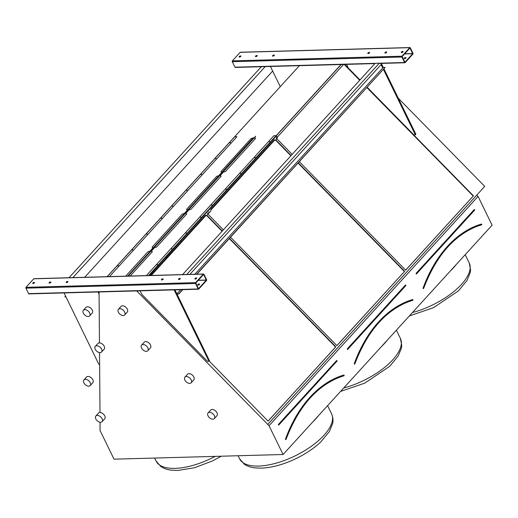 <?xml version="1.0" encoding="UTF-8"?>
<svg xmlns="http://www.w3.org/2000/svg" width="518" height="518" viewBox="0 0 518 518"><rect width="100%" height="100%" fill="white"/><g stroke="black" fill="none" stroke-linecap="round" stroke-linejoin="round"><path stroke-width="0.78" d="M100.129 428.93L100.013 430.419L114.031 459.175L283.081 454.506L269.056 425.751L136.707 290.922M269.056 425.751L478.075 196.413L492.1 225.168L283.081 454.506M404.448 58.651A0.991 0.421 154 0 1 405.827 57.906A0.991 0.421 154 0 1 405.957 57.912M412.904 54.118L405.134 62.646A0.596 0.395 -91.6 0 1 404.577 62.51L401.903 57.019A0.596 0.395 -91.6 0 1 401.981 56.19L409.757 47.656A0.596 0.395 -91.6 0 1 410.308 47.798L412.982 53.289A0.596 0.395 -91.6 0 1 412.904 54.118M341.051 64.517L148.744 275.518M299.41 65.669L107.103 276.67M198.051 285.107A0.991 0.421 154 0 1 199.43 284.363A0.991 0.421 154 0 1 199.559 284.369M206.514 280.575L198.737 289.102A0.596 0.395 -91.6 0 1 198.187 288.96L195.506 283.476A0.596 0.395 -91.6 0 1 195.59 282.64L203.36 274.113A0.596 0.395 -91.6 0 1 203.911 274.255L206.591 279.746A0.596 0.395 -91.6 0 1 206.514 280.575M423.614 288.306L423.614 288.306A132.148 87.387 -91.6 0 1 481.701 224.637L481.779 224.326M405.659 270.131L473.439 195.83L367.12 87.406M359.9 80.037L344.587 64.42M473.199 196.031L366.912 87.633M359.693 80.271L344.166 64.433M299.372 161.739L405.691 270.163L473.439 195.83M276.748 138.662L292.152 154.37M343.57 64.452L277.169 137.309M354.817 363.791L354.817 363.791A132.148 87.387 -91.6 0 1 412.904 300.123L412.975 299.812M336.862 345.616L404.642 271.315L298.323 162.892M291.103 155.523L275.699 139.815M404.403 271.516L298.115 163.118M290.896 155.756L275.492 140.041M230.575 237.225L336.894 345.648L404.642 271.315M207.951 214.148L223.355 229.856M274.669 140.048L210.82 210.107M478.075 196.413L476.715 195.169L267.696 424.507M100.078 422.254L100 429.072M99.061 291.958L99.456 342.89M99.534 352.596L100 412.542M341.22 64.517L276.334 135.716M265.779 147.293L265.358 147.753M250.019 164.582L249.598 165.041M234.266 181.87L233.845 182.33M218.512 199.152L218.091 199.618M196.976 222.779L196.555 223.239M181.222 240.067L180.801 240.527M165.469 257.355L165.048 257.815M149.715 274.637L149.294 275.103M209.162 361.033L268.091 421.134L335.839 346.801L229.526 238.377M222.306 231.009L206.896 215.3M205.873 215.533L151.262 275.446M398.31 98.252L484.725 186.383L476.715 195.169M476.793 195.105L267.774 424.443M268.065 421.102L335.606 347.002L229.319 238.604M222.099 231.235L206.688 215.527M286.02 439.277L286.02 439.277A132.148 87.387 -91.6 0 1 344.107 375.608L344.179 375.291M29.131 293.784A0.596 0.395 -91.6 0 1 28.581 293.648L25.9 288.157A0.596 0.395 -91.6 0 1 25.978 287.328L33.754 278.801A0.596 0.395 -91.6 0 1 34.194 278.788M203.652 274.54L206.313 280.167L198.504 288.714L195.785 283.048L203.535 274.546M178.865 279.506A0.991 0.421 -26 0 0 179.888 279.124A0.991 0.421 -26 0 0 180.283 278.496A0.991 0.421 -26 0 0 179.202 278.554A0.991 0.421 -26 0 0 178.496 279.37A0.991 0.421 -26 0 0 178.865 279.506M50.473 281.934A0.991 0.421 -26 0 0 49.45 282.316A0.991 0.421 -26 0 0 49.061 282.945A0.991 0.421 -26 0 0 50.136 282.886A0.991 0.421 -26 0 0 50.842 282.07A0.991 0.421 -26 0 0 50.473 281.934M161.752 279.979A0.991 0.421 -26 0 0 162.781 279.597A0.991 0.421 -26 0 0 163.17 278.969A0.991 0.421 -26 0 0 162.095 279.027A0.991 0.421 -26 0 0 161.389 279.843A0.991 0.421 -26 0 0 161.752 279.979M67.586 281.462A0.991 0.421 -26 0 0 66.563 281.844A0.991 0.421 -26 0 0 66.168 282.472A0.991 0.421 -26 0 0 67.243 282.414A0.991 0.421 -26 0 0 67.949 281.598A0.991 0.421 -26 0 0 67.586 281.462M195.228 279.06A0.991 0.421 -26 0 0 196.251 278.671A0.991 0.421 -26 0 0 196.646 278.043A0.991 0.421 -26 0 0 195.571 278.101A0.991 0.421 -26 0 0 194.865 278.917A0.991 0.421 -26 0 0 195.228 279.06M34.11 282.381A0.991 0.421 -26 0 0 33.087 282.77A0.991 0.421 -26 0 0 32.692 283.391A0.991 0.421 -26 0 0 33.767 283.34A0.991 0.421 -26 0 0 34.479 282.524A0.991 0.421 -26 0 0 34.11 282.381M199.236 283.961A0.991 0.421 -26 0 0 198.206 284.343A0.991 0.421 -26 0 0 197.818 284.971A0.991 0.421 -26 0 0 198.893 284.913A0.991 0.421 -26 0 0 199.598 284.104A0.991 0.421 -26 0 0 199.236 283.961M178.736 279.5A0.991 0.421 154 0 1 180.245 278.768M49.294 283.074A0.991 0.421 154 0 1 50.673 282.336A0.991 0.421 154 0 1 50.803 282.342M161.622 279.973A0.991 0.421 154 0 1 163.131 279.241M66.401 282.608A0.991 0.421 154 0 1 67.78 281.863A0.991 0.421 154 0 1 67.91 281.87M195.098 279.053A0.991 0.421 154 0 1 196.607 278.315M32.932 283.527A0.991 0.421 154 0 1 34.305 282.789A0.991 0.421 154 0 1 34.441 282.796M140.119 290.825L141.88 294.438L207.453 361.318L208.942 361.279L209.466 360.703L174.922 289.866L176.884 293.894L180.704 289.704M208.942 361.279L174.126 289.886M64.025 292.923L98.847 364.316L99.624 364.296M99.061 292.443L98.828 291.964M99.074 294.127L98.031 291.984M235.522 67.327A0.596 0.395 -91.6 0 1 234.971 67.191L232.297 61.7A0.596 0.395 -91.6 0 1 232.375 60.871L240.145 52.344A0.596 0.395 -91.6 0 1 240.592 52.331M410.042 48.083L412.71 53.717L404.901 62.264L402.182 56.592L409.926 48.09M385.256 53.056A0.991 0.421 -26 0 0 386.279 52.668A0.991 0.421 -26 0 0 386.674 52.04A0.991 0.421 -26 0 0 385.599 52.098A0.991 0.421 -26 0 0 384.893 52.914A0.991 0.421 -26 0 0 385.256 53.056M256.87 55.478A0.991 0.421 -26 0 0 255.847 55.86A0.991 0.421 -26 0 0 255.452 56.488A0.991 0.421 -26 0 0 256.527 56.43A0.991 0.421 -26 0 0 257.239 55.62A0.991 0.421 -26 0 0 256.87 55.478M368.149 53.529A0.991 0.421 -26 0 0 369.172 53.14A0.991 0.421 -26 0 0 369.567 52.512A0.991 0.421 -26 0 0 368.486 52.571A0.991 0.421 -26 0 0 367.78 53.386A0.991 0.421 -26 0 0 368.149 53.529M273.977 55.005A0.991 0.421 -26 0 0 272.954 55.387A0.991 0.421 -26 0 0 272.565 56.015A0.991 0.421 -26 0 0 273.64 55.957A0.991 0.421 -26 0 0 274.346 55.148A0.991 0.421 -26 0 0 273.977 55.005M401.625 52.603A0.991 0.421 -26 0 0 402.648 52.221A0.991 0.421 -26 0 0 403.043 51.593A0.991 0.421 -26 0 0 401.962 51.645A0.991 0.421 -26 0 0 401.256 52.46A0.991 0.421 -26 0 0 401.625 52.603M240.501 55.925A0.991 0.421 -26 0 0 239.478 56.313A0.991 0.421 -26 0 0 239.089 56.941A0.991 0.421 -26 0 0 240.164 56.883A0.991 0.421 -26 0 0 240.87 56.067A0.991 0.421 -26 0 0 240.501 55.925M405.626 57.504A0.991 0.421 -26 0 0 404.603 57.886A0.991 0.421 -26 0 0 404.208 58.515A0.991 0.421 -26 0 0 405.29 58.456A0.991 0.421 -26 0 0 405.995 57.647A0.991 0.421 -26 0 0 405.626 57.504M385.127 53.05A0.991 0.421 154 0 1 386.635 52.312M255.691 56.624A0.991 0.421 154 0 1 257.064 55.879A0.991 0.421 154 0 1 257.2 55.886M368.02 53.522A0.991 0.421 154 0 1 369.528 52.784M272.798 56.151A0.991 0.421 154 0 1 274.177 55.407A0.991 0.421 154 0 1 274.307 55.413M401.495 52.596A0.991 0.421 154 0 1 403.004 51.858M239.322 57.071A0.991 0.421 154 0 1 240.702 56.332A0.991 0.421 154 0 1 240.831 56.339M346.51 64.368L348.277 67.987L359.997 79.934M367.217 87.302L413.85 134.861L415.339 134.822L415.863 134.246L383.987 68.894M196.652 274.197L385.139 67.385L383.281 67.437L381.611 64.018L383.281 67.437L194.794 274.249M415.339 134.822L383.462 69.47M382.757 68.013L381.086 64.595M270.422 66.472L280.27 86.668M261.558 66.459L69.004 277.719M265.423 66.349L72.876 277.616M272.656 71.057L84.693 277.285M65.553 296.05L64.847 296.827L65.993 296.956M64.847 296.827L65.915 296.795M182.563 289.653L178.742 293.842L176.884 293.894M178.742 293.842L176.962 294.056M385.139 67.385L196.885 274.19M182.796 289.646L178.82 294.004M375.142 63.319L182.589 274.585M379.305 63.202L186.758 274.469M382.193 63.384L189.886 274.385M130.154 276.029L152.35 251.677L151.832 251.411A0.991 0.421 -26 0 1 151.463 251.269A0.991 0.421 -26 0 1 151.612 250.854L154.241 247.973A0.991 0.421 -26 0 1 155.51 247.377L156.553 247.073L186.752 213.934L186.227 213.669A0.991 0.421 -26 0 1 185.865 213.526A0.991 0.421 -26 0 1 186.014 213.112L188.636 210.237A0.991 0.421 -26 0 1 189.905 209.635L190.948 209.33L221.147 176.198L220.629 175.926A0.991 0.421 -26 0 1 220.26 175.79A0.991 0.421 -26 0 1 220.409 175.375L223.038 172.494A0.991 0.421 -26 0 1 224.307 171.892L225.349 171.587L255.549 138.455L255.031 138.183A0.991 0.421 -26 0 1 254.662 138.047A0.991 0.421 -26 0 1 254.811 137.633L255.678 136.202L128.186 276.088M255.426 157.55L254.85 157.712L255.426 157.55M226.541 189.245L225.965 189.407L226.541 189.245M269.865 141.705L269.295 141.867L269.865 141.705M240.98 173.4L240.41 173.556L240.98 173.4M212.095 205.089L211.525 205.251L212.095 205.089M186.629 233.035L186.053 233.197L186.629 233.035M157.744 264.73L157.168 264.892L157.744 264.73M201.068 217.191L200.498 217.353L201.068 217.191M172.183 248.886L171.613 249.041L172.183 248.886M165.3 257.414L164.815 257.679L165.339 258.009L180.957 240.669L180.568 240.391L181.339 240.242L196.71 223.381L196.322 223.103L197.093 222.96L218.24 199.754L217.858 199.475L218.628 199.333L234 182.465L233.612 182.194L234.382 182.045L249.754 165.184L249.365 164.905L250.136 164.763L265.507 147.895L265.125 147.617L265.889 147.475L276.463 135.871L276.224 135.651M265.553 147.235L276.126 135.638L273.892 135.697L146.4 275.582M149.547 274.702L149.061 274.961L149.585 275.298L165.197 257.951M265.611 147.358L265.507 147.895M249.857 164.646L249.754 165.184M234.097 181.935L234 182.465M218.343 199.216L218.24 199.754M196.814 222.844L196.71 223.381M181.054 240.132L180.957 240.669M150.596 275.466L205.361 215.371A0.499 0.33 -91.6 0 1 205.691 215.326L206.248 215.702A0.499 0.33 88.4 0 0 206.572 215.656L210.735 211.091A0.499 0.33 88.4 0 0 210.858 210.638L210.787 209.732A0.499 0.33 -91.6 0 1 210.917 209.278L274.158 139.886A0.499 0.33 -91.6 0 1 274.488 139.841L275.045 140.223A0.499 0.33 88.4 0 0 275.369 140.171L277.188 138.177A0.499 0.33 88.4 0 0 277.253 137.484L276.463 135.871M274.488 139.841L274.935 140.223M205.691 215.326L206.132 215.708M208.871 212.432L208.851 211.758M208.728 212.296L208.903 211.745L208.728 212.296M276.508 138.215L276.495 137.542M276.372 138.079L276.547 137.529L276.372 138.079M207.712 213.701L207.692 213.027M207.576 213.565L207.75 213.015L207.576 213.565M265.779 147.475L265.592 147.941M149.715 274.818L149.527 275.285M165.469 257.537L165.281 258.003M181.229 240.248L181.035 240.715M196.982 222.96L196.795 223.426M218.512 199.339L218.324 199.799M234.272 182.051L234.078 182.517M250.026 164.763L249.838 165.229M184.92 377.117L187.548 374.236A4.215 2.609 42.3 0 1 192.696 375.414A4.215 2.609 42.3 0 1 193.777 379.914L191.155 382.796A4.215 2.609 42.3 0 1 186.279 381.883A4.215 2.609 42.3 0 1 184.92 377.117A4.215 2.609 42.3 0 1 190.067 378.295A4.215 2.609 42.3 0 1 191.155 382.796M208.087 412.917L210.709 410.036A4.215 2.609 42.3 0 1 215.585 410.949A4.215 2.609 42.3 0 1 216.945 415.721L214.316 418.602A4.215 2.609 42.3 0 1 209.168 417.424A4.215 2.609 42.3 0 1 208.087 412.917A4.215 2.609 42.3 0 1 212.956 413.83A4.215 2.609 42.3 0 1 214.316 418.602M83.942 379.901L86.564 377.02A4.215 2.609 42.3 0 1 91.44 377.933A4.215 2.609 42.3 0 1 92.8 382.705L90.171 385.586A4.215 2.609 42.3 0 1 86.163 385.334A4.215 2.609 42.3 0 1 83.482 381.235A4.215 2.609 42.3 0 1 83.942 379.901A4.215 2.609 42.3 0 1 88.811 380.814A4.215 2.609 42.3 0 1 90.171 385.586M95.856 416.019L98.478 413.137A4.215 2.609 42.3 0 1 103.354 414.05A4.215 2.609 42.3 0 1 104.714 418.816L102.085 421.697A4.215 2.609 42.3 0 1 98.077 421.451A4.215 2.609 42.3 0 1 95.396 417.353A4.215 2.609 42.3 0 1 95.856 416.019A4.215 2.609 42.3 0 1 100.725 416.932A4.215 2.609 42.3 0 1 102.085 421.697M127.661 276.1L253.399 137.671A0.991 0.421 -26 0 1 252.13 138.267L251.081 138.578L220.888 171.711L221.406 171.976A0.991 0.421 -26 0 1 221.769 172.118A0.991 0.421 -26 0 1 221.62 172.533L218.997 175.414A0.991 0.421 -26 0 1 217.728 176.01L216.686 176.321L186.486 209.453L187.004 209.719A0.991 0.421 -26 0 1 187.374 209.861A0.991 0.421 -26 0 1 187.225 210.276L184.596 213.157A0.991 0.421 -26 0 1 183.327 213.753L182.284 214.064L152.085 247.196L152.609 247.462A0.991 0.421 -26 0 1 152.972 247.604A0.991 0.421 -26 0 1 152.823 248.018L150.201 250.893A0.991 0.421 -26 0 1 148.931 251.495L147.889 251.8L125.693 276.152M117.813 265.831L118.382 265.676L117.813 265.831M146.698 234.142L147.267 233.981L146.698 234.142M132.252 249.987L132.822 249.825L132.252 249.987M161.137 218.292L161.707 218.136L161.137 218.292M186.609 190.346L187.179 190.19L186.609 190.346M215.494 158.657L216.064 158.495L215.494 158.657M172.164 206.196L172.74 206.034L172.164 206.196M201.049 174.501L201.625 174.339L201.049 174.501M229.934 142.806L230.51 142.651L229.934 142.806M107.213 276.664L234.706 136.778L236.94 136.72L109.44 276.606M118.415 309.278L121.044 306.397A4.215 2.609 42.3 0 1 126.191 307.575A4.215 2.609 42.3 0 1 127.273 312.076L124.65 314.957A4.215 2.609 42.3 0 1 119.775 314.044A4.215 2.609 42.3 0 1 118.415 309.278A4.215 2.609 42.3 0 1 123.562 310.457A4.215 2.609 42.3 0 1 124.65 314.957M141.582 345.085L144.205 342.204A4.215 2.609 42.3 0 1 149.08 343.117A4.215 2.609 42.3 0 1 150.44 347.882L147.811 350.764A4.215 2.609 42.3 0 1 142.664 349.585A4.215 2.609 42.3 0 1 141.582 345.085A4.215 2.609 42.3 0 1 146.452 345.998A4.215 2.609 42.3 0 1 147.811 350.764M83.385 310.243L86.014 307.362A4.215 2.609 42.3 0 1 90.883 308.275A4.215 2.609 42.3 0 1 92.243 313.047L89.62 315.928A4.215 2.609 42.3 0 1 85.606 315.676A4.215 2.609 42.3 0 1 82.925 311.577A4.215 2.609 42.3 0 1 83.385 310.243A4.215 2.609 42.3 0 1 88.261 311.156A4.215 2.609 42.3 0 1 89.62 315.928M95.299 346.361L97.928 343.479A4.215 2.609 42.3 0 1 102.797 344.392A4.215 2.609 42.3 0 1 104.157 349.158L101.534 352.039A4.215 2.609 42.3 0 1 97.52 351.793A4.215 2.609 42.3 0 1 94.839 347.695A4.215 2.609 42.3 0 1 95.299 346.361A4.215 2.609 42.3 0 1 100.175 347.274A4.215 2.609 42.3 0 1 101.534 352.039M416.058 273.4L416.375 274.048L416.284 273.562L416.511 273.854L474.702 209.874L416.058 273.4L474.248 209.557L474.656 209.758M474.637 209.693L474.248 209.557M416.53 273.782L474.585 209.732M474.559 210.204L416.375 274.048M481.578 224.838A131.948 87.257 88.4 0 0 439.853 256.902M481.753 224.262L481.643 224.249A132.543 87.652 -91.6 0 0 423.348 288.209L423.193 288.656L423.53 288.494M423.083 288.112A132.744 87.782 -91.6 0 1 481.468 224.054M456.203 264.549A51.191 21.737 154 0 1 450.343 270.979M412.477 312.529A51.191 21.737 -26 0 0 469.198 262.924L470.558 269.962L470.176 272.753L466.964 280.542L458.514 290.825L433.592 307.647L409.362 315.948M347.261 348.886L347.578 349.533L347.487 349.041L347.714 349.339L405.905 285.353L347.261 348.886L405.452 285.042L405.859 285.243M405.834 285.178L405.452 285.042M347.733 349.268L405.788 285.217M405.762 285.69L347.578 349.533M412.781 300.323A131.948 87.257 88.4 0 0 371.056 332.388M354.746 363.999L354.39 364.141L354.552 363.694A132.543 87.652 -91.6 0 1 412.846 299.734L412.956 299.747M354.286 363.597A132.744 87.782 -91.6 0 1 412.671 299.54M387.406 340.035A51.191 21.737 154 0 1 381.546 346.464M343.68 388.014A51.191 21.737 -26 0 0 400.401 338.409L401.761 345.448L401.379 348.238L398.167 356.028L389.717 366.304L364.795 383.132L340.566 391.427M344.159 375.233L343.874 375.026A132.744 87.782 -91.6 0 0 285.489 439.083L285.593 439.627L285.936 439.465M302.259 407.873A131.948 87.257 88.4 0 1 343.984 375.809L344.166 375.589M337.037 360.664L336.655 360.528L278.464 424.371L278.412 424.928L278.775 425.019L337.037 361.052M221.277 456.209L212.529 460.923L194.554 467.741L177.791 470.454L171.439 470.182C167.314 469.709 163.772 468.479 160.813 466.478L156.112 461.085A51.191 21.737 -26 0 0 175.026 468.376A51.191 21.737 -26 0 0 215.19 456.377M318.609 415.52A51.191 21.737 154 0 1 312.749 421.95M331.604 413.895C333.819 419.146 332.77 422.779 332.582 423.724L329.37 431.513L320.92 441.789C314.122 448.232 305.814 453.839 295.998 458.618C283.611 464.529 272.028 467.709 261.253 468.149L254.901 467.877C250.777 467.404 247.235 466.174 244.276 464.173L239.581 458.78A51.191 21.737 -26 0 0 258.488 466.07A51.191 21.737 -26 0 0 311.344 446.27A51.191 21.737 -26 0 0 331.604 413.895L327.59 405.672M278.464 424.371L278.775 425.019M278.69 424.527L278.917 424.825L337.108 360.839L278.69 424.527M336.655 360.528L337.063 360.729M278.937 424.754L336.991 360.703M285.489 439.083L285.755 439.18A132.543 87.652 -91.6 0 1 344.049 375.22L343.874 375.026M28.581 293.648L198.187 288.96M25.9 288.157L195.506 283.476M25.978 287.328L195.59 282.64M33.754 278.801L203.36 274.113M198.2 280.393L206.313 280.167M198.329 280.251L206.326 280.031M234.971 67.191L404.577 62.51M232.297 61.7L401.903 57.019M232.375 60.871L401.981 56.19M240.145 52.344L409.757 47.656M404.597 53.937L412.71 53.717M404.726 53.794L412.723 53.574M149.488 274.585L164.86 257.718M165.242 257.297L180.614 240.43M180.996 240.009L196.367 223.141M196.749 222.721L217.903 199.521M218.285 199.1L233.657 182.232M234.039 181.812L249.411 164.944M249.793 164.523L265.164 147.656M148.634 275.524L149.1 275.006M423.51 288.435L423.653 288.377C436.726 254.189 456.086 232.945 481.727 224.631L481.734 224.398M469.198 262.924L465.183 254.701M354.713 363.921L354.856 363.863C367.929 329.675 387.289 308.424 412.93 300.116L412.937 299.883M400.401 338.409L396.387 330.186M156.112 461.085L154.636 458.048M239.581 458.78L238.099 455.743M285.91 439.406L286.053 439.348C299.132 405.16 318.486 383.909 344.133 375.602L344.14 375.362M28.911 293.894L198.517 289.212M33.974 278.69L203.58 274.003M235.301 67.437L374.896 63.584M379.066 63.468L404.914 62.756M240.365 52.234L409.971 47.546"/></g></svg>
